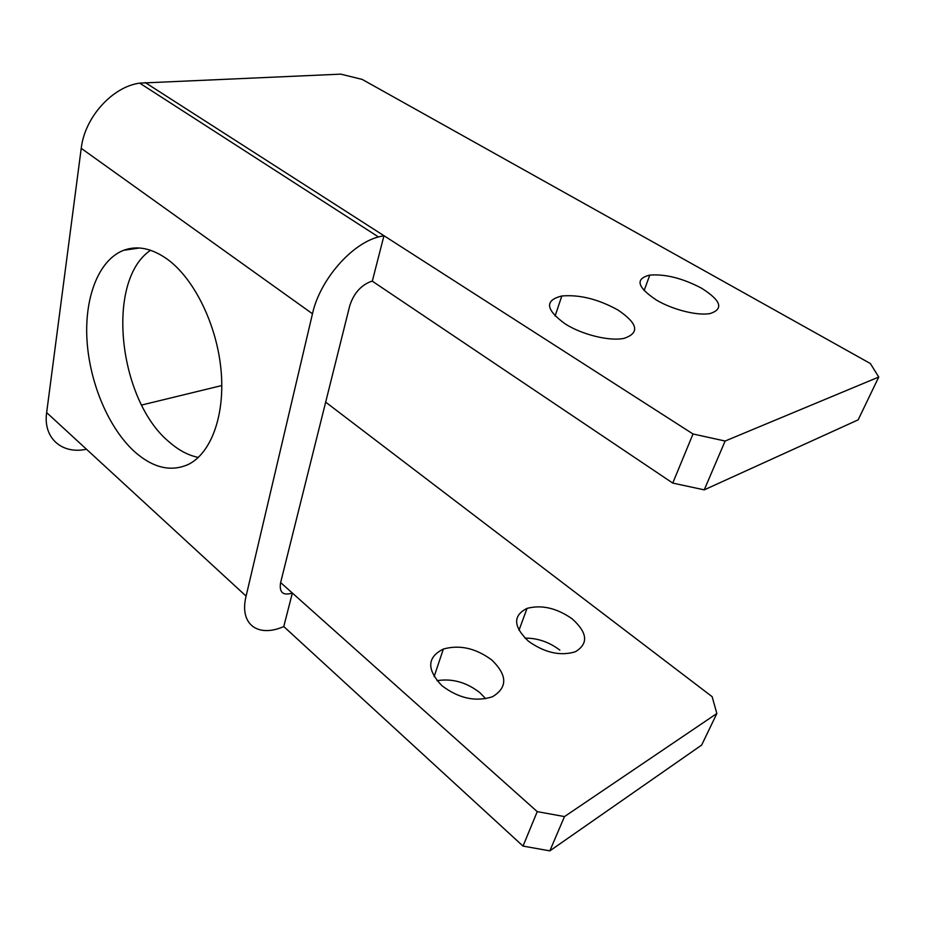 <?xml version="1.0" encoding="UTF-8"?>
<svg xmlns="http://www.w3.org/2000/svg" width="925" height="925" viewBox="0 0 925 925"><rect width="100%" height="100%" fill="white"/><g stroke="black" fill="none" stroke-linecap="round" stroke-linejoin="round"><path stroke-width="1.39" d="M656.322 300.001C672.637 309.794 698.063 316.107 710.377 313.471C723.917 308.881 720.968 300.452 701.52 288.184C682.673 278.275 665.445 273.916 649.812 275.083C634.908 278.795 637.082 287.097 656.322 300.001M528.441 641.21C544.732 652.796 560.365 656.311 575.35 651.767C588.682 643.696 587.606 632.7 572.113 618.802C556.642 608.014 541.622 604.545 527.042 608.384C512.727 615.576 513.202 626.514 528.441 641.21M565.14 323.866C581.998 334.7 609.795 341.51 624.074 338.353C639.973 332.977 637.949 323.542 617.993 310.037C598.325 299.157 579.593 294.462 561.81 295.988C544.443 300.313 545.553 309.597 565.14 323.866M441.873 685.645C458.696 698.41 475.542 702.121 492.412 696.779C507.698 687.541 507.501 675.285 491.799 660.011C475.843 648.182 459.702 644.528 443.364 649.038C427.049 657.247 426.552 669.446 441.873 685.645M485.729 698.722L479.994 692.779C466.616 682.303 452.29 678.268 436.993 680.684M167.934 259.647C194.655 279.431 216.97 325.346 221.063 370.335C225.214 415.36 211.073 453.238 188.411 464.396C171.056 472.155 153.226 468.015 134.9 451.978C109.034 428.749 89.898 383.91 87.043 340.978C84.198 298.104 98.362 260.087 123.615 250.305C137.455 245.206 152.22 248.316 167.934 259.647M198.308 457.424C188.538 455.435 179.045 450.463 169.83 442.508C118.689 401.346 104.791 281.165 150.544 250.259M86.464 449.238C62.195 454.591 42.897 438.277 46.655 412.596L81.227 148.335C84.661 117.452 112.353 86.753 139.698 83.123L340.77 74.139L362.172 79.4L870.344 363.525L878.75 377.042L725.119 441.04L704.237 489.857L858.157 419.846L878.75 377.042M537.24 811.63L564.493 816.578L549.832 850.861L523.018 846.086L537.24 811.63L292.358 593.041C283.004 595.897 279.072 592.474 280.576 582.773L349.673 306.013C353.477 293.93 360.392 285.813 370.416 281.674L372.301 281.177L383.956 235.713L378.464 236.939C351.142 243.934 319.738 280.298 312.477 313.772L81.227 148.335M280.622 582.577L292.358 593.041L283.767 626.549C258.063 637.926 239.008 624.525 246.096 596.116L312.477 313.772M704.237 489.857L672.753 483.093L693.01 433.975L145.225 82.556M693.01 433.975L725.119 441.04M672.753 483.093L372.301 281.177M141.629 405.046L221.815 385.54M559.856 650.113C549.126 642.019 537.506 638.019 524.995 638.134M549.832 850.861L701.659 745.064L716.852 713.51L564.493 816.578M523.018 846.086L283.767 626.549M325.669 402.144L712.134 696.675L716.852 713.51M246.096 596.116L46.655 412.596M139.432 248.004L123.615 250.305M139.698 83.123L378.464 236.939M434.114 676.638L443.364 649.038M555.092 316.015L561.81 295.988M518.971 630.307L527.042 608.384M644.089 290.635L649.812 275.083"/></g></svg>
